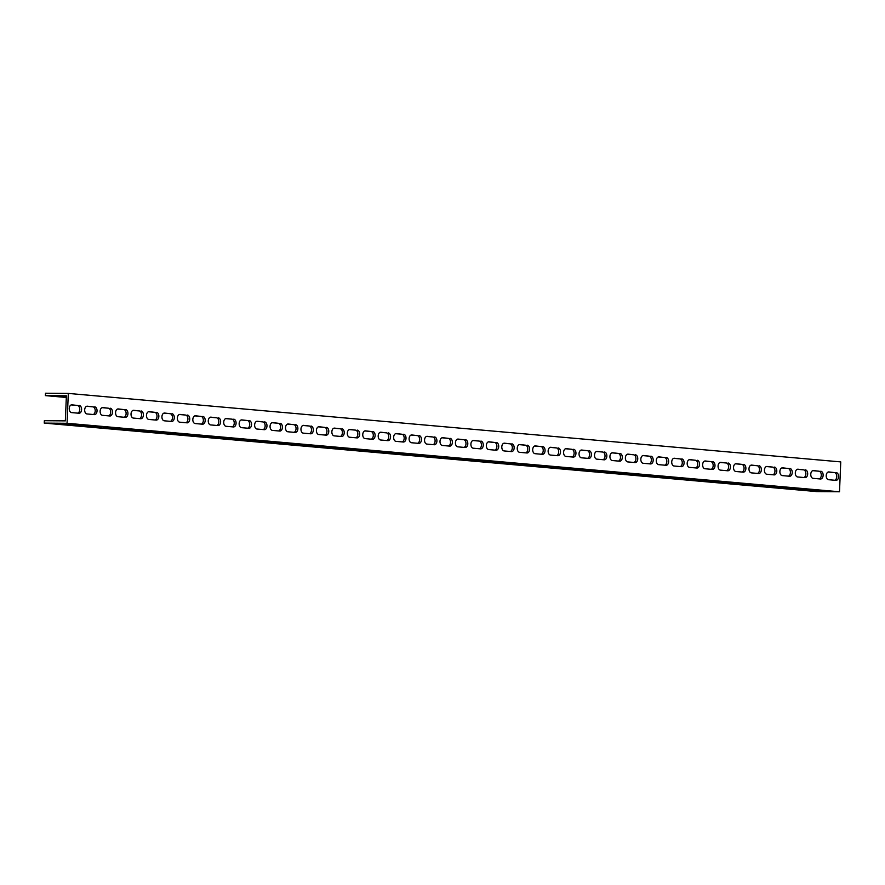 <?xml version="1.0" encoding="UTF-8"?>
<svg xmlns="http://www.w3.org/2000/svg" width="885" height="885" viewBox="0 0 885 885"><rect width="100%" height="100%" fill="white"/><g stroke="black" fill="none" stroke-linecap="round" stroke-linejoin="round"><path stroke-width="1.33" d="M67.061 423.284L68.311 393.416L840.75 461.904L839.5 491.772L67.061 423.284L44.25 423.096L44.35 420.707L65.335 420.873L66.287 398.184L66.386 395.794L45.4 395.617L66.32 397.476M44.25 423.096L816.689 491.584L839.5 491.772M77.78 413.14A3.894 2.511 90.5 0 0 79.761 409.036A3.894 2.511 90.5 0 0 77.415 405.463L71.209 404.91M93.224 414.512A3.894 2.511 90.5 0 0 95.215 410.408A3.894 2.511 90.5 0 0 92.87 406.834L86.664 406.281M108.678 415.884A3.894 2.511 90.5 0 0 110.658 411.768A3.894 2.511 90.5 0 0 108.313 408.206L102.107 407.653M124.121 417.255A3.894 2.511 90.5 0 0 126.112 413.14A3.894 2.511 90.5 0 0 123.767 409.578L117.561 409.025M139.576 418.627A3.894 2.511 90.5 0 0 141.556 414.512A3.894 2.511 90.5 0 0 139.21 410.939L133.004 410.397M155.019 419.988A3.894 2.511 90.5 0 0 157.01 415.884A3.894 2.511 90.5 0 0 154.665 412.31L148.459 411.757M170.473 421.36A3.894 2.511 90.5 0 0 172.453 417.255A3.894 2.511 90.5 0 0 170.108 413.682L163.902 413.129M185.916 422.731A3.894 2.511 90.5 0 0 187.908 418.627A3.894 2.511 90.5 0 0 185.562 415.054L179.356 414.501M201.371 424.103A3.894 2.511 90.5 0 0 203.351 419.988A3.894 2.511 90.5 0 0 201.006 416.426L194.8 415.873M216.814 425.475A3.894 2.511 90.5 0 0 218.805 421.36A3.894 2.511 90.5 0 0 216.46 417.786L210.254 417.244M232.268 426.835A3.894 2.511 90.5 0 0 234.248 422.731A3.894 2.511 90.5 0 0 231.903 419.158L225.697 418.616M247.711 428.207A3.894 2.511 90.5 0 0 249.703 424.103A3.894 2.511 90.5 0 0 247.357 420.53L241.151 419.977M263.166 429.579A3.894 2.511 90.5 0 0 265.146 425.475A3.894 2.511 90.5 0 0 262.801 421.902L256.595 421.349M278.609 430.951A3.894 2.511 90.5 0 0 280.6 426.835A3.894 2.511 90.5 0 0 278.255 423.273L272.049 422.72M294.063 432.322A3.894 2.511 90.5 0 0 296.044 428.207A3.894 2.511 90.5 0 0 293.698 424.645L287.492 424.092M309.507 433.694A3.894 2.511 90.5 0 0 311.498 429.579A3.894 2.511 90.5 0 0 309.153 426.006L302.947 425.464M324.961 435.055A3.894 2.511 90.5 0 0 326.941 430.951A3.894 2.511 90.5 0 0 324.596 427.378L318.39 426.824M340.404 436.427A3.894 2.511 90.5 0 0 342.395 432.322A3.894 2.511 90.5 0 0 340.05 428.749L333.844 428.196M355.858 437.798A3.894 2.511 90.5 0 0 357.839 433.694A3.894 2.511 90.5 0 0 355.493 430.121L349.287 429.568M371.302 439.17A3.894 2.511 90.5 0 0 373.293 435.055A3.894 2.511 90.5 0 0 370.948 431.493L364.742 430.94M386.756 440.542A3.894 2.511 90.5 0 0 388.736 436.427A3.894 2.511 90.5 0 0 386.391 432.853L380.185 432.311M402.199 441.903A3.894 2.511 90.5 0 0 404.191 437.798A3.894 2.511 90.5 0 0 401.845 434.225L395.639 433.683M417.654 443.274A3.894 2.511 90.5 0 0 419.634 439.17A3.894 2.511 90.5 0 0 417.289 435.597L411.082 435.044M433.097 444.646A3.894 2.511 90.5 0 0 435.088 440.542A3.894 2.511 90.5 0 0 432.743 436.969L426.537 436.416M448.551 446.018A3.894 2.511 90.5 0 0 450.531 441.903A3.894 2.511 90.5 0 0 448.186 438.341L441.98 437.787M463.994 447.39A3.894 2.511 90.5 0 0 465.986 443.274A3.894 2.511 90.5 0 0 463.64 439.712L457.434 439.159M479.449 448.761A3.894 2.511 90.5 0 0 481.429 444.646A3.894 2.511 90.5 0 0 479.084 441.073L472.878 440.531M494.892 450.122A3.894 2.511 90.5 0 0 496.883 446.018A3.894 2.511 90.5 0 0 494.538 442.445L488.332 441.892M510.346 451.494A3.894 2.511 90.5 0 0 512.327 447.39A3.894 2.511 90.5 0 0 509.981 443.816L503.775 443.263M525.79 452.866A3.894 2.511 90.5 0 0 527.781 448.761A3.894 2.511 90.5 0 0 525.436 445.188L519.23 444.635M541.244 454.237A3.894 2.511 90.5 0 0 543.224 450.122A3.894 2.511 90.5 0 0 540.879 446.56L534.673 446.007M556.687 455.609A3.894 2.511 90.5 0 0 558.678 451.494A3.894 2.511 90.5 0 0 556.333 447.921L550.127 447.379M572.141 456.97A3.894 2.511 90.5 0 0 574.122 452.866A3.894 2.511 90.5 0 0 571.776 449.292L565.57 448.75M587.585 458.341A3.894 2.511 90.5 0 0 589.576 454.237A3.894 2.511 90.5 0 0 587.231 450.664L581.025 450.111M603.039 459.713A3.894 2.511 90.5 0 0 605.019 455.609A3.894 2.511 90.5 0 0 602.674 452.036L596.468 451.483M618.482 461.085A3.894 2.511 90.5 0 0 620.473 456.97A3.894 2.511 90.5 0 0 618.128 453.408L611.922 452.854M633.937 462.457A3.894 2.511 90.5 0 0 635.917 458.341A3.894 2.511 90.5 0 0 633.572 454.779L627.365 454.226M649.38 463.817A3.894 2.511 90.5 0 0 651.371 459.713A3.894 2.511 90.5 0 0 649.026 456.14L642.82 455.598M664.834 465.189A3.894 2.511 90.5 0 0 666.814 461.085A3.894 2.511 90.5 0 0 664.469 457.512L658.263 456.959M680.277 466.561A3.894 2.511 90.5 0 0 682.269 462.457A3.894 2.511 90.5 0 0 679.923 458.884L673.717 458.33M695.732 467.933A3.894 2.511 90.5 0 0 697.712 463.828A3.894 2.511 90.5 0 0 695.367 460.255L689.161 459.702M711.175 469.304A3.894 2.511 90.5 0 0 713.166 465.189A3.894 2.511 90.5 0 0 710.821 461.627L704.615 461.074M726.629 470.676A3.894 2.511 90.5 0 0 728.609 466.561A3.894 2.511 90.5 0 0 726.264 462.988L720.058 462.446M742.072 472.037A3.894 2.511 90.5 0 0 744.064 467.933A3.894 2.511 90.5 0 0 741.718 464.359L735.512 463.817M757.527 473.409A3.894 2.511 90.5 0 0 759.507 469.304A3.894 2.511 90.5 0 0 757.162 465.731L750.956 465.178M772.97 474.78A3.894 2.511 90.5 0 0 774.961 470.676A3.894 2.511 90.5 0 0 772.616 467.103L766.41 466.55M788.424 476.152A3.894 2.511 90.5 0 0 790.405 472.037A3.894 2.511 90.5 0 0 788.059 468.475L781.853 467.922M803.868 477.524A3.894 2.511 90.5 0 0 805.859 473.409A3.894 2.511 90.5 0 0 803.514 469.846L797.308 469.293M819.322 478.885A3.894 2.511 90.5 0 0 821.302 474.78A3.894 2.511 90.5 0 0 818.957 471.207L812.751 470.665M834.765 480.256A3.894 2.511 90.5 0 0 836.756 476.152A3.894 2.511 90.5 0 0 834.411 472.579L828.205 472.026M836.236 472.601A3.894 2.511 -89.5 0 1 838.582 476.606A3.894 2.511 -89.5 0 1 836.037 480.367A3.894 2.511 -89.5 0 1 835.905 480.356L828.57 479.714A3.894 2.511 -89.5 0 1 826.214 475.71A3.894 2.511 -89.5 0 1 828.758 471.937A3.894 2.511 -89.5 0 1 828.891 471.948L834.411 472.579M820.782 471.229A3.894 2.511 -89.5 0 1 823.139 475.234A3.894 2.511 -89.5 0 1 820.583 478.995A3.894 2.511 -89.5 0 1 820.461 478.995L813.116 478.342A3.894 2.511 -89.5 0 1 810.771 474.338A3.894 2.511 -89.5 0 1 813.315 470.566A3.894 2.511 -89.5 0 1 813.448 470.577L818.957 471.207M805.339 469.858A3.894 2.511 -89.5 0 1 807.684 473.862A3.894 2.511 -89.5 0 1 805.14 477.623A3.894 2.511 -89.5 0 1 805.007 477.623L797.673 476.971A3.894 2.511 -89.5 0 1 795.316 472.966A3.894 2.511 -89.5 0 1 797.861 469.205A3.894 2.511 -89.5 0 1 797.993 469.205L803.514 469.846M789.885 468.486A3.894 2.511 -89.5 0 1 792.241 472.49A3.894 2.511 -89.5 0 1 789.686 476.263A3.894 2.511 -89.5 0 1 789.564 476.252L782.218 475.599A3.894 2.511 -89.5 0 1 779.873 471.594A3.894 2.511 -89.5 0 1 782.417 467.833A3.894 2.511 -89.5 0 1 782.55 467.833L788.059 468.475M774.441 467.114A3.894 2.511 -89.5 0 1 776.787 471.119A3.894 2.511 -89.5 0 1 774.242 474.891A3.894 2.511 -89.5 0 1 774.109 474.88L766.775 474.227A3.894 2.511 -89.5 0 1 764.419 470.223A3.894 2.511 -89.5 0 1 766.963 466.461A3.894 2.511 -89.5 0 1 767.096 466.461L772.616 467.103M758.987 465.742A3.894 2.511 -89.5 0 1 761.343 469.747A3.894 2.511 -89.5 0 1 758.788 473.519A3.894 2.511 -89.5 0 1 758.666 473.508L751.321 472.867A3.894 2.511 -89.5 0 1 748.975 468.862A3.894 2.511 -89.5 0 1 751.52 465.09A3.894 2.511 -89.5 0 1 751.653 465.101L757.162 465.731M743.544 464.382A3.894 2.511 -89.5 0 1 745.889 468.386A3.894 2.511 -89.5 0 1 743.345 472.147A3.894 2.511 -89.5 0 1 743.212 472.147L735.878 471.495A3.894 2.511 -89.5 0 1 733.521 467.49A3.894 2.511 -89.5 0 1 736.066 463.718A3.894 2.511 -89.5 0 1 736.198 463.729L741.718 464.359M728.089 463.01A3.894 2.511 -89.5 0 1 730.446 467.014A3.894 2.511 -89.5 0 1 727.89 470.776A3.894 2.511 -89.5 0 1 727.769 470.776L720.423 470.123A3.894 2.511 -89.5 0 1 718.078 466.118A3.894 2.511 -89.5 0 1 720.622 462.346A3.894 2.511 -89.5 0 1 720.755 462.357L726.264 462.988M712.646 461.638A3.894 2.511 -89.5 0 1 714.991 465.643A3.894 2.511 -89.5 0 1 712.447 469.404A3.894 2.511 -89.5 0 1 712.314 469.404L704.98 468.751A3.894 2.511 -89.5 0 1 702.624 464.747A3.894 2.511 -89.5 0 1 705.168 460.985A3.894 2.511 -89.5 0 1 705.301 460.985L710.821 461.627M697.192 460.266A3.894 2.511 -89.5 0 1 699.548 464.271A3.894 2.511 -89.5 0 1 696.993 468.043A3.894 2.511 -89.5 0 1 696.871 468.032L689.526 467.38A3.894 2.511 -89.5 0 1 687.18 463.375A3.894 2.511 -89.5 0 1 689.725 459.614A3.894 2.511 -89.5 0 1 689.857 459.614L695.367 460.255M681.749 458.895A3.894 2.511 -89.5 0 1 684.094 462.899A3.894 2.511 -89.5 0 1 681.55 466.672A3.894 2.511 -89.5 0 1 681.417 466.66L674.082 466.008A3.894 2.511 -89.5 0 1 671.726 462.003A3.894 2.511 -89.5 0 1 674.27 458.242A3.894 2.511 -89.5 0 1 674.403 458.253L679.923 458.884M666.294 457.534A3.894 2.511 -89.5 0 1 668.651 461.539A3.894 2.511 -89.5 0 1 666.095 465.3A3.894 2.511 -89.5 0 1 665.974 465.289L658.628 464.647A3.894 2.511 -89.5 0 1 656.283 460.642A3.894 2.511 -89.5 0 1 658.827 456.87A3.894 2.511 -89.5 0 1 658.96 456.881L664.469 457.512M650.851 456.162A3.894 2.511 -89.5 0 1 653.196 460.167A3.894 2.511 -89.5 0 1 650.652 463.928A3.894 2.511 -89.5 0 1 650.519 463.928L643.185 463.275A3.894 2.511 -89.5 0 1 640.828 459.271A3.894 2.511 -89.5 0 1 643.373 455.498A3.894 2.511 -89.5 0 1 643.506 455.509L649.026 456.14M635.397 454.79A3.894 2.511 -89.5 0 1 637.753 458.795A3.894 2.511 -89.5 0 1 635.198 462.556A3.894 2.511 -89.5 0 1 635.076 462.556L627.731 461.904A3.894 2.511 -89.5 0 1 625.385 457.899A3.894 2.511 -89.5 0 1 627.93 454.138A3.894 2.511 -89.5 0 1 628.062 454.138L633.572 454.779M619.954 453.419A3.894 2.511 -89.5 0 1 622.299 457.423A3.894 2.511 -89.5 0 1 619.754 461.196A3.894 2.511 -89.5 0 1 619.622 461.185L612.287 460.532A3.894 2.511 -89.5 0 1 609.931 456.527A3.894 2.511 -89.5 0 1 612.475 452.766A3.894 2.511 -89.5 0 1 612.608 452.766L618.128 453.408M604.499 452.047A3.894 2.511 -89.5 0 1 606.856 456.052A3.894 2.511 -89.5 0 1 604.3 459.824A3.894 2.511 -89.5 0 1 604.178 459.813L596.833 459.16A3.894 2.511 -89.5 0 1 594.488 455.155A3.894 2.511 -89.5 0 1 597.032 451.394A3.894 2.511 -89.5 0 1 597.165 451.394L602.674 452.036M589.056 450.675A3.894 2.511 -89.5 0 1 591.401 454.68A3.894 2.511 -89.5 0 1 588.857 458.452A3.894 2.511 -89.5 0 1 588.724 458.441L581.39 457.799A3.894 2.511 -89.5 0 1 579.033 453.795A3.894 2.511 -89.5 0 1 581.578 450.022A3.894 2.511 -89.5 0 1 581.711 450.034L587.231 450.664M573.602 449.315A3.894 2.511 -89.5 0 1 575.958 453.319A3.894 2.511 -89.5 0 1 573.403 457.08A3.894 2.511 -89.5 0 1 573.281 457.08L565.935 456.428A3.894 2.511 -89.5 0 1 563.59 452.423A3.894 2.511 -89.5 0 1 566.135 448.651A3.894 2.511 -89.5 0 1 566.267 448.662L571.776 449.292M558.158 447.943A3.894 2.511 -89.5 0 1 560.504 451.947A3.894 2.511 -89.5 0 1 557.959 455.709A3.894 2.511 -89.5 0 1 557.827 455.709L550.492 455.056A3.894 2.511 -89.5 0 1 548.136 451.051A3.894 2.511 -89.5 0 1 550.68 447.279A3.894 2.511 -89.5 0 1 550.813 447.29L556.333 447.921M542.704 446.571A3.894 2.511 -89.5 0 1 545.06 450.576A3.894 2.511 -89.5 0 1 542.505 454.337A3.894 2.511 -89.5 0 1 542.383 454.337L535.038 453.684A3.894 2.511 -89.5 0 1 532.693 449.68A3.894 2.511 -89.5 0 1 535.237 445.918A3.894 2.511 -89.5 0 1 535.37 445.918L540.879 446.56M527.261 445.199A3.894 2.511 -89.5 0 1 529.606 449.204A3.894 2.511 -89.5 0 1 527.062 452.976A3.894 2.511 -89.5 0 1 526.929 452.965L519.595 452.312A3.894 2.511 -89.5 0 1 517.238 448.308A3.894 2.511 -89.5 0 1 519.783 444.547A3.894 2.511 -89.5 0 1 519.915 444.547L525.436 445.188M511.807 443.827A3.894 2.511 -89.5 0 1 514.163 447.832A3.894 2.511 -89.5 0 1 511.607 451.604A3.894 2.511 -89.5 0 1 511.486 451.593L504.14 450.941A3.894 2.511 -89.5 0 1 501.795 446.936A3.894 2.511 -89.5 0 1 504.339 443.175A3.894 2.511 -89.5 0 1 504.472 443.186L509.981 443.816M496.363 442.467A3.894 2.511 -89.5 0 1 498.709 446.471A3.894 2.511 -89.5 0 1 496.164 450.233A3.894 2.511 -89.5 0 1 496.031 450.222L488.697 449.58A3.894 2.511 -89.5 0 1 486.341 445.575A3.894 2.511 -89.5 0 1 488.885 441.803A3.894 2.511 -89.5 0 1 489.018 441.814L494.538 442.445M480.909 441.095A3.894 2.511 -89.5 0 1 483.265 445.1A3.894 2.511 -89.5 0 1 480.71 448.861A3.894 2.511 -89.5 0 1 480.588 448.861L473.243 448.208A3.894 2.511 -89.5 0 1 470.897 444.204A3.894 2.511 -89.5 0 1 473.442 440.431A3.894 2.511 -89.5 0 1 473.575 440.442L479.084 441.073M465.466 439.723A3.894 2.511 -89.5 0 1 467.811 443.728A3.894 2.511 -89.5 0 1 465.267 447.489A3.894 2.511 -89.5 0 1 465.134 447.489L457.799 446.837A3.894 2.511 -89.5 0 1 455.443 442.832A3.894 2.511 -89.5 0 1 457.987 439.071A3.894 2.511 -89.5 0 1 458.12 439.071L463.64 439.712M450.011 438.352A3.894 2.511 -89.5 0 1 452.368 442.356A3.894 2.511 -89.5 0 1 449.812 446.128A3.894 2.511 -89.5 0 1 449.691 446.117L442.345 445.465A3.894 2.511 -89.5 0 1 440 441.46A3.894 2.511 -89.5 0 1 442.544 437.699A3.894 2.511 -89.5 0 1 442.677 437.699L448.186 438.341M434.568 436.98A3.894 2.511 -89.5 0 1 436.913 440.984A3.894 2.511 -89.5 0 1 434.369 444.757A3.894 2.511 -89.5 0 1 434.236 444.746L426.902 444.093A3.894 2.511 -89.5 0 1 424.546 440.088A3.894 2.511 -89.5 0 1 427.09 436.327A3.894 2.511 -89.5 0 1 427.223 436.327L432.743 436.969M419.114 435.608A3.894 2.511 -89.5 0 1 421.47 439.613A3.894 2.511 -89.5 0 1 418.915 443.385A3.894 2.511 -89.5 0 1 418.793 443.374L411.448 442.732A3.894 2.511 -89.5 0 1 409.102 438.728A3.894 2.511 -89.5 0 1 411.647 434.955A3.894 2.511 -89.5 0 1 411.779 434.966L417.289 435.597M403.671 434.247A3.894 2.511 -89.5 0 1 406.016 438.252A3.894 2.511 -89.5 0 1 403.471 442.013A3.894 2.511 -89.5 0 1 403.339 442.013L396.004 441.361A3.894 2.511 -89.5 0 1 393.648 437.356A3.894 2.511 -89.5 0 1 396.192 433.584A3.894 2.511 -89.5 0 1 396.325 433.595L401.845 434.225M388.216 432.876A3.894 2.511 -89.5 0 1 390.573 436.88A3.894 2.511 -89.5 0 1 388.017 440.641A3.894 2.511 -89.5 0 1 387.895 440.641L380.55 439.989A3.894 2.511 -89.5 0 1 378.205 435.984A3.894 2.511 -89.5 0 1 380.749 432.212A3.894 2.511 -89.5 0 1 380.882 432.223L386.391 432.853M372.773 431.504A3.894 2.511 -89.5 0 1 375.118 435.508A3.894 2.511 -89.5 0 1 372.574 439.27A3.894 2.511 -89.5 0 1 372.441 439.27L365.107 438.617A3.894 2.511 -89.5 0 1 362.75 434.612A3.894 2.511 -89.5 0 1 365.295 430.851A3.894 2.511 -89.5 0 1 365.428 430.851L370.948 431.493M357.319 430.132A3.894 2.511 -89.5 0 1 359.675 434.137A3.894 2.511 -89.5 0 1 357.12 437.909A3.894 2.511 -89.5 0 1 356.998 437.898L349.652 437.245A3.894 2.511 -89.5 0 1 347.307 433.241A3.894 2.511 -89.5 0 1 349.852 429.479A3.894 2.511 -89.5 0 1 349.984 429.479L355.493 430.121M341.875 428.76A3.894 2.511 -89.5 0 1 344.221 432.765A3.894 2.511 -89.5 0 1 341.676 436.537A3.894 2.511 -89.5 0 1 341.544 436.526L334.209 435.874A3.894 2.511 -89.5 0 1 331.853 431.869A3.894 2.511 -89.5 0 1 334.397 428.108A3.894 2.511 -89.5 0 1 334.53 428.119L340.05 428.749M326.421 427.4A3.894 2.511 -89.5 0 1 328.777 431.404A3.894 2.511 -89.5 0 1 326.222 435.166A3.894 2.511 -89.5 0 1 326.1 435.154L318.755 434.513A3.894 2.511 -89.5 0 1 316.41 430.508A3.894 2.511 -89.5 0 1 318.954 426.736A3.894 2.511 -89.5 0 1 319.087 426.747L324.596 427.378M310.978 426.028A3.894 2.511 -89.5 0 1 313.323 430.033A3.894 2.511 -89.5 0 1 310.779 433.794A3.894 2.511 -89.5 0 1 310.646 433.794L303.312 433.141A3.894 2.511 -89.5 0 1 300.955 429.137A3.894 2.511 -89.5 0 1 303.5 425.364A3.894 2.511 -89.5 0 1 303.632 425.375L309.153 426.006M295.524 424.656A3.894 2.511 -89.5 0 1 297.88 428.661A3.894 2.511 -89.5 0 1 295.324 432.422A3.894 2.511 -89.5 0 1 295.203 432.422L287.857 431.769A3.894 2.511 -89.5 0 1 285.512 427.765A3.894 2.511 -89.5 0 1 288.056 424.003A3.894 2.511 -89.5 0 1 288.189 424.003L293.698 424.645M280.08 423.284A3.894 2.511 -89.5 0 1 282.426 427.289A3.894 2.511 -89.5 0 1 279.881 431.061A3.894 2.511 -89.5 0 1 279.748 431.05L272.414 430.398A3.894 2.511 -89.5 0 1 270.058 426.393A3.894 2.511 -89.5 0 1 272.602 422.632A3.894 2.511 -89.5 0 1 272.735 422.632L278.255 423.273M264.626 421.913A3.894 2.511 -89.5 0 1 266.982 425.917A3.894 2.511 -89.5 0 1 264.427 429.69A3.894 2.511 -89.5 0 1 264.305 429.679L256.96 429.026A3.894 2.511 -89.5 0 1 254.614 425.021A3.894 2.511 -89.5 0 1 257.159 421.26A3.894 2.511 -89.5 0 1 257.292 421.26L262.801 421.902M249.183 420.541A3.894 2.511 -89.5 0 1 251.528 424.546A3.894 2.511 -89.5 0 1 248.984 428.318A3.894 2.511 -89.5 0 1 248.851 428.307L241.516 427.665A3.894 2.511 -89.5 0 1 239.16 423.661A3.894 2.511 -89.5 0 1 241.705 419.888A3.894 2.511 -89.5 0 1 241.837 419.899L247.357 420.53M233.728 419.18A3.894 2.511 -89.5 0 1 236.085 423.185A3.894 2.511 -89.5 0 1 233.529 426.946A3.894 2.511 -89.5 0 1 233.408 426.946L226.062 426.293A3.894 2.511 -89.5 0 1 223.717 422.289A3.894 2.511 -89.5 0 1 226.261 418.516A3.894 2.511 -89.5 0 1 226.394 418.528L231.903 419.158M218.285 417.808A3.894 2.511 -89.5 0 1 220.63 421.813A3.894 2.511 -89.5 0 1 218.086 425.574A3.894 2.511 -89.5 0 1 217.953 425.574L210.619 424.922A3.894 2.511 -89.5 0 1 208.263 420.917A3.894 2.511 -89.5 0 1 210.807 417.145A3.894 2.511 -89.5 0 1 210.94 417.156L216.46 417.786M202.831 416.437A3.894 2.511 -89.5 0 1 205.187 420.441A3.894 2.511 -89.5 0 1 202.632 424.203A3.894 2.511 -89.5 0 1 202.51 424.203L195.165 423.55A3.894 2.511 -89.5 0 1 192.819 419.545A3.894 2.511 -89.5 0 1 195.364 415.784A3.894 2.511 -89.5 0 1 195.496 415.784L201.006 416.426M187.388 415.065A3.894 2.511 -89.5 0 1 189.733 419.07A3.894 2.511 -89.5 0 1 187.189 422.842A3.894 2.511 -89.5 0 1 187.056 422.831L179.721 422.178A3.894 2.511 -89.5 0 1 177.365 418.174A3.894 2.511 -89.5 0 1 179.909 414.412A3.894 2.511 -89.5 0 1 180.042 414.412L185.562 415.054M171.933 413.693A3.894 2.511 -89.5 0 1 174.29 417.698A3.894 2.511 -89.5 0 1 171.734 421.47A3.894 2.511 -89.5 0 1 171.613 421.459L164.267 420.806A3.894 2.511 -89.5 0 1 161.922 416.802A3.894 2.511 -89.5 0 1 164.466 413.041A3.894 2.511 -89.5 0 1 164.599 413.052L170.108 413.682M156.49 412.333A3.894 2.511 -89.5 0 1 158.835 416.337A3.894 2.511 -89.5 0 1 156.291 420.098A3.894 2.511 -89.5 0 1 156.158 420.087L148.824 419.446A3.894 2.511 -89.5 0 1 146.468 415.441A3.894 2.511 -89.5 0 1 149.012 411.669A3.894 2.511 -89.5 0 1 149.145 411.68L154.665 412.31M141.036 410.961A3.894 2.511 -89.5 0 1 143.392 414.965A3.894 2.511 -89.5 0 1 140.837 418.727A3.894 2.511 -89.5 0 1 140.715 418.727L133.369 418.074A3.894 2.511 -89.5 0 1 131.024 414.069A3.894 2.511 -89.5 0 1 133.569 410.297A3.894 2.511 -89.5 0 1 133.701 410.308L139.21 410.939M125.593 409.589A3.894 2.511 -89.5 0 1 127.938 413.594A3.894 2.511 -89.5 0 1 125.393 417.355A3.894 2.511 -89.5 0 1 125.261 417.355L117.926 416.702A3.894 2.511 -89.5 0 1 115.57 412.698A3.894 2.511 -89.5 0 1 118.114 408.936A3.894 2.511 -89.5 0 1 118.247 408.936L123.767 409.578M110.138 408.217A3.894 2.511 -89.5 0 1 112.495 412.222A3.894 2.511 -89.5 0 1 109.939 415.994A3.894 2.511 -89.5 0 1 109.817 415.983L102.472 415.33A3.894 2.511 -89.5 0 1 100.127 411.326A3.894 2.511 -89.5 0 1 102.671 407.565A3.894 2.511 -89.5 0 1 102.804 407.565L108.313 408.206M94.695 406.846A3.894 2.511 -89.5 0 1 97.04 410.85A3.894 2.511 -89.5 0 1 94.496 414.623A3.894 2.511 -89.5 0 1 94.363 414.611L87.029 413.959A3.894 2.511 -89.5 0 1 84.672 409.954A3.894 2.511 -89.5 0 1 87.217 406.193A3.894 2.511 -89.5 0 1 87.349 406.193L92.87 406.834M79.241 405.474A3.894 2.511 -89.5 0 1 81.597 409.478A3.894 2.511 -89.5 0 1 79.042 413.251A3.894 2.511 -89.5 0 1 78.92 413.24L71.574 412.598A3.894 2.511 -89.5 0 1 69.229 408.593A3.894 2.511 -89.5 0 1 71.773 404.821A3.894 2.511 -89.5 0 1 71.906 404.832L77.415 405.463M68.311 393.416L45.5 393.228L45.4 395.617M66.342 396.779L56.972 395.916L66.364 396.325M56.74 423.528L70.933 424.358L56.751 423.329M72.194 424.888L86.387 425.729L72.205 424.689M87.637 426.26L101.83 427.101L87.648 426.061M103.091 427.632L117.285 428.473L103.102 427.433M118.535 429.004L132.728 429.844L118.546 428.805M133.989 430.375L148.182 431.205L134 430.176M149.432 431.736L163.625 432.577L149.443 431.537M164.887 433.108L179.08 433.949L164.898 432.909M180.33 434.48L194.523 435.32L180.341 434.281M195.784 435.851L209.977 436.692L195.795 435.652M211.227 437.223L225.421 438.053L211.238 437.024M226.682 438.595L240.875 439.425L226.693 438.396M242.125 439.956L256.318 440.796L242.136 439.756M257.579 441.327L271.772 442.168L257.59 441.128M273.022 442.699L287.216 443.54L273.034 442.5M288.477 444.071L302.67 444.912L288.488 443.872M303.92 445.443L318.113 446.272L303.931 445.243M319.374 446.803L333.568 447.644L319.385 446.604M334.818 448.175L349.011 449.016L334.829 447.976M350.272 449.547L364.465 450.388L350.283 449.348M365.715 450.919L379.908 451.759L365.726 450.719M381.169 452.29L395.363 453.12L381.181 452.091M396.613 453.662L410.806 454.492L396.624 453.463M412.067 455.023L426.26 455.863L412.078 454.824M427.51 456.394L441.703 457.235L427.521 456.195M442.965 457.766L457.158 458.607L442.976 457.567M458.408 459.138L472.601 459.979L458.419 458.939M473.862 460.51L488.055 461.339L473.873 460.311M489.305 461.87L503.499 462.711L489.316 461.671M504.76 463.242L518.953 464.083L504.771 463.043M520.203 464.614L534.396 465.455L520.214 464.415M535.657 465.986L549.851 466.826L535.668 465.787M551.101 467.357L565.294 468.187L551.112 467.158M566.555 468.729L580.748 469.559L566.566 468.53M581.998 470.09L596.191 470.931L582.009 469.891M597.452 471.462L611.646 472.302L597.464 471.262M612.896 472.833L627.089 473.674L612.907 472.634M628.35 474.205L642.543 475.046L628.361 474.006M643.793 475.577L657.986 476.407L643.804 475.378M659.248 476.938L673.441 477.778L659.259 476.738M674.691 478.309L688.884 479.15L674.702 478.11M690.145 479.681L704.338 480.522L690.156 479.482M705.588 481.053L719.782 481.894L705.599 480.854M721.043 482.425L735.236 483.254L721.054 482.225M736.486 483.796L750.679 484.626L736.497 483.597M751.94 485.157L766.133 485.998L751.951 484.958M767.383 486.529L781.577 487.369L767.395 486.33M782.838 487.901L797.031 488.741L782.849 487.701M798.281 489.272L812.474 490.113L798.292 489.073M826.999 491.341L812.817 490.5L826.999 491.341"/></g></svg>
